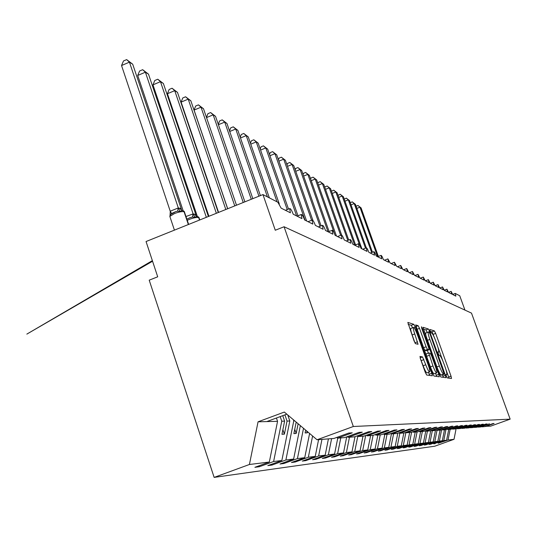 <?xml version="1.0" encoding="UTF-8"?>
<svg xmlns="http://www.w3.org/2000/svg" width="537" height="537" viewBox="0 0 537 537"><rect width="100%" height="100%" fill="white"/><g stroke="black" fill="none" stroke-linecap="round" stroke-linejoin="round"><path stroke-width="0.81" d="M446.334 376.148L447.234 377.894L451.503 378.491L451.04 376.162L435.668 333.417L434.399 330.92L429.842 329.456L430.137 331.047L431.05 332.826L431.647 333.014C432.654 333.739 434.03 336.43 435.776 341.102L437.071 344.694C438.528 348.896 439.044 351.339 438.635 352.037L437.87 351.916L438.219 353.541L439.125 355.306L439.702 355.44C440.682 356.091 442.052 358.756 443.804 363.442L445.106 367.053C446.596 371.362 447.126 373.859 446.697 374.558L445.985 374.49L446.334 376.148M420.035 356.407L420.484 358.944L425.25 372.302L426.68 375.021L432.305 375.793L431.795 373.282L415.262 327.04L413.852 324.328L407.831 322.422L414.04 340.888L415.477 343.646L418.054 344.264L414.759 333.954C413.49 330.275 413.047 328.114 413.436 327.463C414.289 327.583 415.604 330 417.39 334.712L428.304 365.234C429.62 369.06 430.07 371.289 429.654 371.94C428.808 371.785 427.512 369.396 425.767 364.777L422.512 356.917L419.961 356.434M485.287 426.318L490.637 426.156L510.15 419.149L471.499 313.118L284.08 226.755L275.28 230.239L262.962 194.582L277.857 202.241L281.14 208.141L290.396 212.8L289.678 208.598C290.504 208.363 291.692 210.242 293.229 214.229L301.942 218.619L301.23 214.498C302.009 214.317 303.137 216.136 304.613 219.962L312.829 224.097L312.118 220.069C312.856 219.928 313.937 221.694 315.353 225.372L323.113 229.279L322.401 225.332C323.106 225.225 324.14 226.943 325.496 230.48L332.846 234.179L332.135 230.313C332.806 230.239 333.792 231.903 335.101 235.32L342.062 238.824L341.357 235.038C341.995 234.984 342.942 236.609 344.204 239.905L350.809 243.227L350.104 239.515C350.708 239.489 351.621 241.066 352.843 244.254L359.119 247.416L358.414 243.778C358.998 243.771 359.877 245.308 361.052 248.389L367.026 251.397L366.321 247.832C366.878 247.839 367.724 249.336 368.865 252.323L374.558 255.189L373.853 251.692C374.39 251.712 375.202 253.175 376.309 256.075L381.74 258.807L381.042 255.377C381.545 255.411 382.337 256.834 383.411 259.646L388.593 262.257L387.895 258.894L390.191 263.063L395.145 265.56L394.453 262.257L396.675 266.325L401.408 268.715L400.723 265.473L402.871 269.453L407.408 271.735L406.724 268.554L408.811 272.44L413.161 274.629L412.476 271.507L414.504 275.306L418.679 277.407L417.994 274.34L419.968 278.059L423.975 280.079L423.297 277.065L425.21 280.703L429.063 282.643L428.392 279.676L430.251 283.241L433.956 285.107L433.285 282.193L435.104 285.684L438.662 287.476L437.997 284.61L439.769 288.033L443.2 289.758L442.535 286.939L444.26 290.295L447.569 291.96L446.912 289.188L448.596 292.477L451.785 294.081L451.134 291.356L452.772 294.585L455.853 296.135L455.262 293.444L459.732 295.739L464.955 310.104M510.15 419.149L353.326 426.499L284.08 226.755M439.555 374.443L440.884 377.008L445.905 377.699L445.401 375.316L429.687 331.544L428.378 328.986L422.995 327.288L439.555 374.443M439.253 376.779L433.983 376.041L432.6 373.403L415.625 324.925L418.128 325.697L419.504 328.362L426.096 346.768L427.459 349.406L429.05 349.768L428.553 347.379L421.753 328.402L421.411 326.771L422.404 328.61L438.789 374.329L439.253 376.779M353.326 426.499L317.045 439.769L334.001 438.434L348.748 433.057L352.252 432.822L337.652 438.152L336.786 437.42M337.652 438.152L344.653 437.601L358.971 432.379L362.267 432.164L348.09 437.333L347.271 436.648M348.09 437.333L354.675 436.816L368.59 431.748L371.698 431.547L357.917 436.561L357.145 435.916M357.917 436.561L364.126 436.078L377.659 431.151L380.585 430.956L367.18 435.836L366.456 435.225M367.18 435.836L373.047 435.373L386.217 430.587L388.983 430.406L375.934 435.151L375.249 434.574M375.934 435.151L381.485 434.715L394.306 430.056L396.93 429.882L384.217 434.5L383.566 433.956M384.217 434.5L389.473 434.084L401.971 429.553L404.455 429.385L392.064 433.883L391.453 433.372M392.064 433.883L397.058 433.493L409.241 429.076L411.604 428.915L399.515 433.299L398.931 432.815M399.515 433.299L404.254 432.929L416.148 428.62L418.39 428.472L406.59 432.741L406.039 432.285M406.59 432.741L411.1 432.392L422.713 428.184L424.848 428.049L413.329 432.218L412.799 431.775M413.329 432.218L417.618 431.882L428.962 427.774L430.996 427.64L419.739 431.714L419.236 431.298M419.739 431.714L423.834 431.392L434.923 427.385L436.863 427.257L425.861 431.231L425.378 430.835M425.861 431.231L429.768 430.929L440.608 427.009L442.461 426.888L431.701 430.775L431.238 430.399M431.701 430.775L435.433 430.486L446.046 426.653L447.811 426.532L437.279 430.338L436.843 429.976M437.279 430.338L440.857 430.056L451.241 426.311L452.933 426.197L442.622 429.922L442.199 429.573M442.622 429.922L446.046 429.654L456.215 425.982L457.833 425.875L447.737 429.519L447.334 429.184M447.737 429.519L451.013 429.264L460.974 425.666L462.532 425.566L452.637 429.137L452.248 428.815M452.637 429.137L455.785 428.888L465.545 425.371L467.042 425.27L457.343 428.768L456.967 428.459M457.343 428.768L460.357 428.526L469.935 425.082L471.365 424.982L461.854 428.412L461.498 428.117M461.854 428.412L464.753 428.184L474.144 424.801L475.527 424.713L466.197 428.07L465.848 427.788M466.197 428.07L468.982 427.855L478.198 424.539L479.528 424.452L470.365 427.741L470.036 427.472M470.365 427.741L473.05 427.533L482.098 424.277L483.374 424.196L474.379 427.432L474.064 427.17M474.379 427.432L476.963 427.224L485.851 424.035L487.079 423.948L478.252 427.123L477.943 426.875M478.252 427.123L480.743 426.928L489.462 423.794L481.682 426.593M259.015 465.807L259.324 466.734L273.622 461.518L281.844 460.504L289.812 421.001L287.758 414.973M280.2 416.611L281.757 421.209L273.622 461.518M271.702 464.203L271.99 465.069L285.879 460.008L293.625 459.054L300.358 425.64M293.356 419.712L293.766 420.901L285.879 460.008M283.643 462.686L283.919 463.505L297.431 458.585L304.734 457.685L309.607 433.466M303.519 428.318L297.431 458.585M294.92 461.256L295.182 462.021L308.332 457.242L315.232 456.39L318.595 439.642M312.601 436.004L308.332 457.242M305.58 459.9L305.822 460.625L318.629 455.973L325.167 455.168L328.429 438.87M321.958 439.38L318.629 455.973M315.669 458.618L315.904 459.303L328.382 454.772L334.571 454.013L337.753 438.145M331.618 438.622L328.382 454.772M325.234 457.403L325.456 458.048L337.625 453.637L343.505 452.913L346.714 436.849M340.773 437.903L337.625 453.637M334.309 456.242L334.524 456.859L346.399 452.557L351.983 451.865L355.017 436.688M349.466 437.225L346.399 452.557M342.942 455.141L343.143 455.732L354.742 451.53L360.058 450.872L362.992 436.165M357.756 436.433L354.742 451.53M351.158 454.094L351.352 454.651L362.683 450.55L367.744 449.925L370.611 435.567M365.684 435.507L362.683 450.55M358.991 453.094L359.172 453.624L370.248 449.617L375.074 449.026L377.873 434.997M373.087 435.359L370.248 449.617M366.456 452.141L366.63 452.644L377.464 448.731L382.076 448.16L384.807 434.453M380.236 434.809L377.464 448.731M373.591 451.228L373.759 451.711L384.358 447.878L388.768 447.341L391.527 433.44M387.063 434.279L384.358 447.878M380.411 450.355L380.572 450.818L390.949 447.073L395.165 446.549L397.81 433.218M393.594 433.762L390.949 447.073M386.935 449.523L387.09 449.959L397.252 446.294L401.293 445.797L403.837 432.963M399.837 433.272L397.252 446.294M393.191 448.717L393.339 449.14L403.294 445.549L407.167 445.072L409.657 432.507M405.918 432.325L403.294 445.549M399.186 447.952L399.327 448.355L409.08 444.837L412.799 444.381L415.235 432.063M411.584 432.218L409.08 444.837M404.938 447.214L405.073 447.603L414.638 444.153L418.209 443.716L420.599 431.647M417.061 431.923L414.638 444.153M410.463 446.502L410.59 446.878L419.974 443.495L423.404 443.072L425.76 431.157M422.351 431.506L419.974 443.495M415.772 445.824L415.893 446.18L425.103 442.864L428.398 442.461L430.755 430.573M427.432 431.11L425.103 442.864M420.88 445.166L421.001 445.509L430.036 442.26L433.211 441.864L435.46 430.473M432.319 430.728L430.036 442.26M425.794 444.535L425.908 444.864L434.789 441.669L437.843 441.293L440.051 430.124M437.064 430.157L434.789 441.669M430.533 443.924L430.64 444.247L439.36 441.112L442.307 440.749L444.475 429.775M441.595 429.788L439.36 441.112M435.098 443.34L443.77 440.568L446.609 440.219L438.145 443.26L448.026 440.045L454.02 439.306L434.789 446.207L214.142 477.393L149.205 280.173L157.703 276.81L146.051 241.529L262.962 194.582M445.925 429.66L443.77 440.568M485.569 426.553L494.094 423.492L492.953 423.565L484.381 426.647L481.978 426.834M450.14 429.332L448.026 440.045M317.045 439.769L284.328 412.067L258.062 421.807L277.555 421.317L276.434 418.008M277.555 421.317L269.326 462.042L254.894 467.311L259.324 466.734M271.99 465.069L267.822 465.613L281.844 460.504M283.919 463.505L279.992 464.015L293.625 459.054M295.182 462.021L291.47 462.511L304.734 457.685M305.822 460.625L302.311 461.088L315.232 456.39M315.904 459.303L312.574 459.739L325.167 455.168M325.456 458.048L322.301 458.464L334.571 454.013M334.524 456.859L331.524 457.256L343.505 452.913M343.143 455.732L340.297 456.101L351.983 451.865M351.352 454.651L348.641 455.007L360.058 450.872M359.172 453.624L356.588 453.966L367.744 449.925M366.63 452.644L364.167 452.973L375.074 449.026M373.759 451.711L371.403 452.02L382.076 448.16M380.572 450.818L378.317 451.114L388.768 447.341M387.09 449.959L384.935 450.241L395.165 446.549M393.339 449.14L391.272 449.409L401.293 445.797M399.327 448.355L397.34 448.617L407.167 445.072M405.073 447.603L403.166 447.851L412.799 444.381M410.59 446.878L408.764 447.113L418.209 443.716M415.893 446.18L414.134 446.408L423.404 443.072M421.001 445.509L419.303 445.73L428.398 442.461M425.908 444.864L424.284 445.079L433.211 441.864M430.64 444.247L429.07 444.448L437.843 441.293M435.205 443.643L433.688 443.844L442.307 440.749M258.062 421.807L249.416 464.492L269.326 462.042M249.416 464.492L214.142 477.393M281.757 421.209L284.61 421.136L281.952 434.292L284.395 434.151L287.033 421.075L289.812 421.001M282.751 415.665L284.61 421.136M284.925 414.859L287.033 421.075M296.189 422.109L293.873 433.601L296.176 433.466L298.129 423.753M293.766 420.901L294.732 420.88M305.674 430.137L305.11 432.95L307.278 432.829L307.506 431.694M448.737 429.439L446.609 440.219M456.094 428.774L454.02 439.306M266.761 421.592L286.798 414.161M306.64 430.956L307.278 432.829M294.746 429.271L296.176 433.466M282.885 429.687L284.395 434.151M434.896 338.8L432.01 331.812L430.211 331.248M448.992 378.142L445.871 369.342M442.924 361.139L437.83 346.962M427.244 332.443L425.935 329.906L423.304 329.074M443.3 377.35L442.454 374.846M444.18 374.208L430.03 334.021L429.11 332.228L428.291 332.054C427.875 332.759 428.398 335.222 429.855 339.431L439.387 366.006C441.192 370.812 442.582 373.51 443.569 374.114L444.18 374.208L441.709 375.115L444.206 374.202M425.922 332.94L425.834 332.974C425.411 333.685 425.928 336.142 427.385 340.357L429.855 339.431M441.709 375.115L441.099 375.027C440.105 374.43 438.702 371.725 436.903 366.919L427.385 340.357M426.546 350.688L424.921 350.352L423.552 347.714L416.162 327.429M427.365 350.392L428.325 353.077M435.567 373.322L436.266 375.262L438.789 374.329M432.963 365.945C434.655 370.423 435.896 372.738 436.702 372.906C437.091 372.289 436.648 370.114 435.359 366.375L431.607 355.897L430.251 353.286L428.727 352.943L432.963 365.945L430.412 366.892C432.097 371.362 433.352 373.678 434.158 373.839L436.648 372.92M428.654 352.97L426.136 353.89L426.626 356.313L429.17 355.366M430.412 366.892L426.626 356.313M436.628 376.417L436.266 375.262M429.593 371.96L427.043 372.9C426.19 372.752 424.888 370.369 423.143 365.751L420.27 358.313M410.933 328.402L410.839 328.436C410.449 329.087 410.886 331.255 412.148 334.934L414.759 333.954M415.101 343.224L412.148 334.934M412.604 327.778L411.275 325.294L408.133 324.308M429.58 375.43L428.526 372.349M356.078 206.221L357.978 205.47L361.072 207.879L359.951 207.181L377.592 256.713L381.042 255.377M357.978 205.47L359.951 207.181L356.85 208.403M361.072 207.879L378.357 256.418M350.272 202.724L352.238 201.852L355.4 204.315L354.239 203.583L371.651 252.551M352.238 201.852L354.239 203.583L351.03 204.859M355.4 204.315L372.45 252.242M344.257 199.106L346.298 198.106L349.527 200.616L348.325 199.865L365.475 248.161M346.298 198.106L348.325 199.865L344.996 201.18M349.527 200.616L366.301 247.839M338.028 195.367L340.136 194.219L343.438 196.79L342.19 196.005L359.575 245.02M340.136 194.219L342.19 196.005L338.74 197.381M343.438 196.79L361.884 248.806M331.557 191.487L331.712 191.004L333.745 190.192L337.122 192.817L335.833 192.004L354.648 245.161M333.745 190.192L335.833 192.004L332.249 193.434M337.122 192.817L355.561 244.892M324.845 187.467L325.046 186.842L327.12 186.01L330.57 188.695L329.235 187.849L347.808 240.415M327.12 186.01L329.235 187.849L325.503 189.339M330.57 188.695L348.728 240.052M317.87 183.292L318.126 182.513L320.233 181.667L323.771 184.413L322.375 183.54L340.639 235.313M320.233 181.667L322.375 183.54L318.501 185.09M323.771 184.413L341.633 235.025M310.614 178.962L310.93 178.022L313.078 177.156L316.696 179.962L315.246 179.056L334.598 234.004M313.078 177.156L315.246 179.056L311.218 180.674M316.696 179.962L336.43 235.985M303.069 174.458L303.445 173.344L305.634 172.464L309.339 175.337L307.835 174.391L327.993 231.736M305.634 172.464L307.835 174.391L303.633 176.076M309.339 175.337L329.094 231.507M295.209 169.779L295.652 168.477L297.881 167.578L301.687 170.524L300.116 169.538L320.018 226.272M297.881 167.578L300.116 169.538L295.739 171.296M301.687 170.524L321.099 225.842M287.013 164.906L287.537 163.409L289.812 162.489L293.712 165.503L292.074 164.476L311.608 220.271M289.812 162.489L292.074 164.476L287.51 166.322M293.712 165.503L312.984 220.546M278.468 159.838L279.072 158.12L281.395 157.18L285.395 160.274L283.69 159.2L304.982 220.15M281.395 157.18L283.69 159.2L278.925 161.134M285.395 160.274L306.607 220.969M269.547 154.549L270.239 152.602L272.608 151.635L276.716 154.817L274.937 153.696L296.632 215.941M272.608 151.635L274.937 153.696L269.957 155.717M276.716 154.817L297.981 215.787M260.223 149.038L261.009 146.836L263.425 145.849L267.654 149.111L265.795 147.944L287.228 209.578M263.425 145.849L265.795 147.944L260.579 150.065M267.654 149.111L288.51 209.061M250.464 143.278L251.363 140.815L253.833 139.801L258.183 143.151L256.236 141.929L276.998 201.798M253.833 139.801L256.236 141.929L250.772 144.158M258.183 143.151L279.327 204.08M240.247 137.257L241.261 134.505L243.785 133.465L248.262 136.915L246.221 135.626L267.413 196.871M243.785 133.465L246.221 135.626L240.495 137.982M248.262 136.915L269.366 197.871M229.534 130.961L230.682 127.893L233.259 126.833L237.871 130.377L235.736 129.028L258.915 196.206M233.259 126.833L235.736 129.028L229.722 131.505M237.871 130.377L260.391 195.616M218.291 124.362L219.579 120.959L222.224 119.865L226.976 123.517L224.735 122.107L251.276 199.274M222.224 119.865L224.735 122.107L218.411 124.718M226.976 123.517L252.833 198.65M206.477 117.442L207.92 113.683L210.625 112.555L215.532 116.321L213.176 114.837L243.241 202.503M210.625 112.555L213.176 114.837L206.523 117.596M215.532 116.321L244.879 201.845M198.435 104.869L201.019 107.192L194.072 110.085L195.663 106.024L198.435 104.869L203.503 108.749L201.019 107.192L234.763 205.906M194.072 110.085L227.708 208.739M203.503 108.749L236.495 205.208M185.594 96.774L188.218 99.137L181.103 102.117L182.761 97.962L185.594 96.774L190.836 100.781L188.218 99.137L225.822 209.497M181.103 102.117L218.572 212.41M190.836 100.781L227.648 208.765M172.062 88.236L174.726 90.646L167.43 93.713L169.148 89.464L172.062 88.236L177.485 92.377L174.726 90.646L216.357 213.296M167.43 93.713L208.92 216.283M177.485 92.377L218.291 212.518M157.771 79.228L160.476 81.678L152.985 84.846L154.784 80.49L157.771 79.228L163.389 83.51L160.476 81.678L206.342 217.317M152.985 84.846L197.368 216.478M163.389 83.51L208.39 216.498M137.714 75.462L139.593 70.998L142.661 69.696L145.399 72.2L193.172 214.048L194.273 214.075L196.032 215.196L148.487 74.14L145.399 72.2L137.714 75.462L183.144 210.759M185.99 216.518L193.125 213.901M199.791 219.948L199.005 217.727L196.75 216.364L195.045 217.357L192.474 217.008L189.299 217.968M193.172 214.048L195.045 217.357M142.661 69.696L148.487 74.14M188.648 224.426L184.426 211.914L182.949 210.692L182.056 210.504L180.278 211.504L177.633 211.148L175.619 211.672L171.558 213.598L170.061 215.337L170.303 211.182L178.25 207.967L179.915 208.302L181.405 209.329L132.706 64.212L129.437 62.151L178.324 207.96M121.543 65.527L123.503 60.95L126.651 59.607L129.437 62.151L121.543 65.527L170.242 211.229M181.996 210.524L182.949 210.692M178.371 208.108L180.278 211.504M126.651 59.607L132.706 64.212M445.958 374.799L446.576 374.578M437.863 352.285L438.487 352.057M432.01 331.812L434.399 330.92M433.285 334.309L435.668 333.417M448.637 377.048L451.04 376.162M425.935 329.906L428.378 328.986M428.425 332.02L429.687 331.544M442.944 376.222L445.401 375.316M436.903 366.919L439.387 366.006M441.099 375.027L443.569 374.114M415.866 326.55L418.128 325.697M416.974 329.315L419.504 328.362M423.552 347.714L426.096 346.768M424.921 350.352L427.459 349.406M426.472 350.715L428.996 349.775M421.894 328.798L422.404 328.61M420.122 357.803L422.512 356.917M421.303 360.596L423.928 359.622M423.143 365.751L425.767 364.777M414.947 342.781L417.558 341.8M411.275 325.294L413.852 324.328M413.839 327.57L415.262 327.04M429.204 374.242L431.795 373.282M199.502 220.063L198.67 217.592C196.777 217.163 193.696 217.747 189.427 219.344L187.272 220.331M197.898 216.673L199.005 217.727L199.764 219.962M193.052 213.907L192.474 217.008M194.273 214.075L196.589 216.357M194.616 214.216L196.475 216.324M188.353 224.547L184.063 211.766C182.07 211.31 178.875 211.907 174.485 213.551L169.833 216.404L170.155 217.357M183.292 210.833L184.426 211.914L188.628 224.432M170.303 211.182L171.558 213.598M178.25 207.967L177.633 211.148M179.546 208.155L181.902 210.491M179.915 208.302L181.815 210.47M448.543 292.336L451.134 291.356M452.704 294.39L455.201 293.444M444.227 290.208L446.912 289.188M439.756 288L442.535 286.939M435.138 285.697L437.997 284.61M430.372 283.301L433.285 282.193M425.425 280.811L428.392 279.676M420.276 278.213L423.297 277.065M414.92 275.521L417.994 274.34M409.342 272.709L412.476 271.507M403.529 269.782L406.724 268.554M397.467 266.728L400.723 265.473M391.131 263.539L394.453 262.257M384.512 260.203L387.895 258.894M370.329 253.061L373.853 251.692M362.723 249.228L366.321 247.832M354.742 245.208L358.414 243.778M346.352 240.985L350.104 239.515M337.525 236.535L341.357 235.038M328.221 231.85L332.135 230.313M318.407 226.909L322.401 225.332M308.03 221.687L312.118 220.069M297.055 216.156L301.23 214.498M285.416 210.296L289.678 208.598M445.965 374.826L446.643 374.578M437.863 352.319L438.568 352.057M425.834 332.974L428.291 332.054M426.526 350.708L429.023 349.775M426.136 353.89L428.674 352.95M410.839 328.436L413.436 327.463M190.32 217.586L186.889 219.19M198.489 216.968L199.153 217.794M197.582 216.545L196.656 216.377M190.266 217.606L186.869 219.143M174.424 230.138L169.833 216.404L170.068 215.337M175.68 211.652L170.511 214.612L171.558 213.538L175.626 211.672M183.889 211.135L184.574 211.981M152.367 260.646L26.85 334.108L152.562 261.23"/></g></svg>

